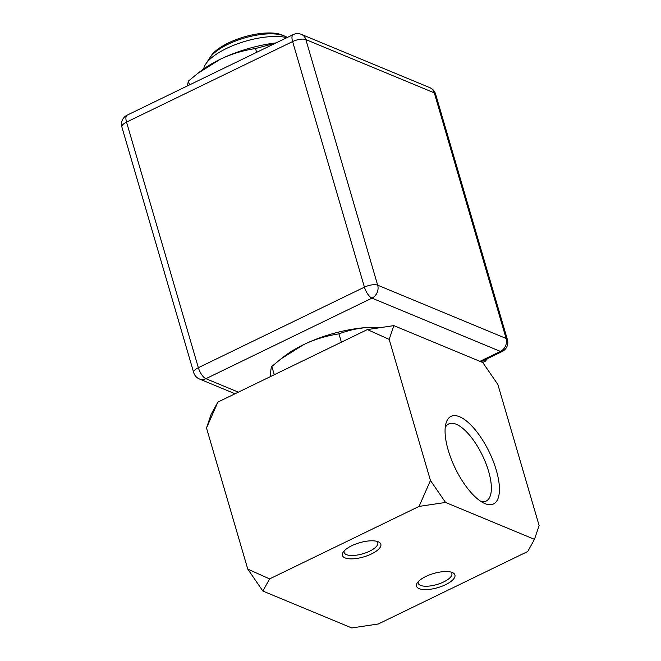 <?xml version="1.0" encoding="UTF-8"?>
<svg xmlns="http://www.w3.org/2000/svg" width="661" height="661" viewBox="0 0 661 661"><rect width="100%" height="100%" fill="white"/><g stroke="black" fill="none" stroke-linecap="round" stroke-linejoin="round"><path stroke-width="0.99" d="M445.547 502.451L534.468 539.343L527.742 551.497L378.274 623.992L351.784 627.95L262.863 591.058L269.597 578.904L419.066 506.409L445.547 502.451L430.451 480.489L389.189 339.39L393.84 325.625L367.359 329.583L217.89 402.086L206.505 427.998L211.156 414.24L217.89 402.086M378.224 541.772A20.02 7.378 163.7 0 0 359.336 542.813A20.02 7.378 163.7 0 0 343.158 552.183A20.02 7.378 163.7 0 0 345.009 557.884A20.02 7.378 163.7 0 0 371.317 554.017A20.02 7.378 163.7 0 0 378.439 541.863A20.02 7.378 163.7 0 0 378.224 541.772A20.02 7.378 -16.3 0 1 380.835 544.21A20.02 7.378 -16.3 0 1 367.731 555.554A20.02 7.378 -16.3 0 1 345.009 557.884A20.02 7.378 -16.3 0 1 342.406 555.447A20.02 7.378 -16.3 0 1 355.502 544.11A20.02 7.378 -16.3 0 1 378.224 541.772M452.322 572.517A20.02 7.378 163.7 0 0 433.442 573.55A20.02 7.378 163.7 0 0 417.256 582.919A20.02 7.378 163.7 0 0 419.107 588.629A20.02 7.378 163.7 0 0 445.415 584.754A20.02 7.378 163.7 0 0 452.537 572.608A20.02 7.378 163.7 0 0 452.322 572.517A20.02 7.378 -16.3 0 1 454.933 574.954A20.02 7.378 -16.3 0 1 441.837 586.29A20.02 7.378 -16.3 0 1 419.107 588.629A20.02 7.378 -16.3 0 1 416.504 586.191A20.02 7.378 -16.3 0 1 429.6 574.847A20.02 7.378 -16.3 0 1 452.322 572.517M262.863 591.058L247.768 569.104L269.597 578.904M247.768 569.104L206.505 427.998M534.468 539.343L539.128 525.578L497.865 384.479L482.761 362.517L393.84 325.625M459.552 416.727A48.683 18.838 -115.9 0 1 496.279 470.136A48.683 18.838 -115.9 0 1 484.951 503.608A48.683 18.838 64.1 0 0 493.494 503.971A48.683 18.838 64.1 0 0 493.18 461.056A48.683 18.838 64.1 0 0 459.552 416.727A48.683 18.838 64.1 0 0 445.853 423.858A48.683 18.838 64.1 0 0 455.305 468.393A48.683 18.838 64.1 0 0 484.422 503.376A48.683 18.838 64.1 0 0 484.951 503.608A48.683 18.838 64.1 0 1 451.323 459.279A48.683 18.838 64.1 0 1 451.009 416.364A48.683 18.838 64.1 0 1 459.552 416.727M445.225 427.626A42.866 16.591 64.1 0 1 448.72 423.941A42.866 16.591 64.1 0 1 456.247 424.255A42.866 16.591 -115.9 0 1 485.86 463.295A42.866 16.591 -115.9 0 1 486.132 501.079A42.866 16.591 -115.9 0 1 481.076 501.534M430.451 480.489L419.066 506.409M389.189 339.39L367.359 329.583M344.224 550.853A17.517 6.453 163.7 0 0 344.158 552.513A17.517 6.453 163.7 0 0 346.43 554.645A17.517 6.453 -16.3 0 0 366.318 552.604A17.517 6.453 -16.3 0 0 377.778 542.681A17.517 6.453 -16.3 0 0 376.828 541.318M418.322 581.589A17.517 6.453 163.7 0 0 418.256 583.258A17.517 6.453 163.7 0 0 420.536 585.39A17.517 6.453 -16.3 0 0 440.416 583.341A17.517 6.453 -16.3 0 0 451.876 573.426A17.517 6.453 -16.3 0 0 450.926 572.054M381.157 327.517L371.391 327.319C360.509 327.649 349.694 329.831 338.953 333.863C326.195 335.829 314.462 339.39 303.763 344.563L281.065 358.824L284.478 356.188A70.058 25.82 -16.3 0 1 303.763 344.563A70.058 25.82 -16.3 0 1 371.391 327.319A70.058 25.82 -16.3 0 1 381.223 327.509M281.065 358.824L271.836 366.425C270.936 368.037 270.556 371.284 270.713 376.15L270.729 376.456M274.265 374.737L271.836 366.425M341.39 342.183L338.953 333.863M287.469 37.38L282.437 35.124A40.536 14.939 163.7 0 0 282.007 34.942A40.536 14.939 -16.3 0 0 243.76 37.041A40.536 14.939 -16.3 0 0 210.999 56.011L205.703 64.1A48.542 17.888 -16.3 0 1 241.637 42.403A48.542 17.888 -16.3 0 1 286.932 37.644M203.704 68.893A48.542 17.888 -16.3 0 1 205.703 64.1M208.248 60.903A42.535 15.674 -16.3 0 1 240.844 39.131A42.535 15.674 -16.3 0 1 284.189 35.917M197.622 73.495L201.043 70.859A70.058 25.82 -16.3 0 1 220.328 59.234L197.622 73.495L188.402 81.096L187.327 85.955M275.554 43.163L255.518 48.534C242.794 50.484 231.069 54.053 220.328 59.234A70.058 25.82 -16.3 0 1 276.133 42.882M256.633 52.343L255.518 48.534M189.517 84.897L188.402 81.096M479.952 361.352L500.418 351.421A10.006 3.875 64.1 0 0 502.178 351.495A10.006 10.006 0 0 0 507.417 339.68L435.599 94.093A10.006 10.006 0 0 0 429.832 87.657L301.391 34.372A10.006 8.461 112.5 0 1 305.861 39.586A10.006 3.685 163.7 0 0 292.616 41.569L364.434 287.155L198.358 367.706L126.54 122.12L292.616 41.569A10.006 3.875 64.1 0 1 293.187 34.612L127.11 115.163A10.006 3.875 64.1 0 0 126.54 122.12A10.006 3.685 -16.3 0 0 121.872 126.978A10.006 10.006 0 0 1 127.11 115.163M429.832 87.657A10.006 8.461 -67.5 0 1 434.302 92.871L305.861 39.586L377.671 285.18L506.111 338.457L434.302 92.871A10.006 3.685 -16.3 0 1 435.599 94.093M238.357 392.155L205.91 378.687L371.978 298.136A10.006 3.875 -115.9 0 1 364.434 287.155A10.006 3.685 163.7 0 1 377.671 285.18A10.006 8.461 112.5 0 1 371.978 298.136L500.418 351.421A10.006 8.461 -67.5 0 0 506.111 338.457A10.006 3.685 -16.3 0 1 507.417 339.68M205.91 378.687A10.006 3.875 -115.9 0 1 198.358 367.706A10.006 3.685 -16.3 0 0 193.69 372.564A10.006 10.006 0 0 0 199.457 379.001A10.006 8.461 112.5 0 0 205.91 378.687M482.679 362.484L485.29 361.22L487.496 358.617M480.977 361.774L502.178 351.495M301.391 34.372A10.006 10.006 0 0 0 293.187 34.612M235.035 393.766L199.457 379.001M193.69 372.564L121.872 126.978"/></g></svg>
